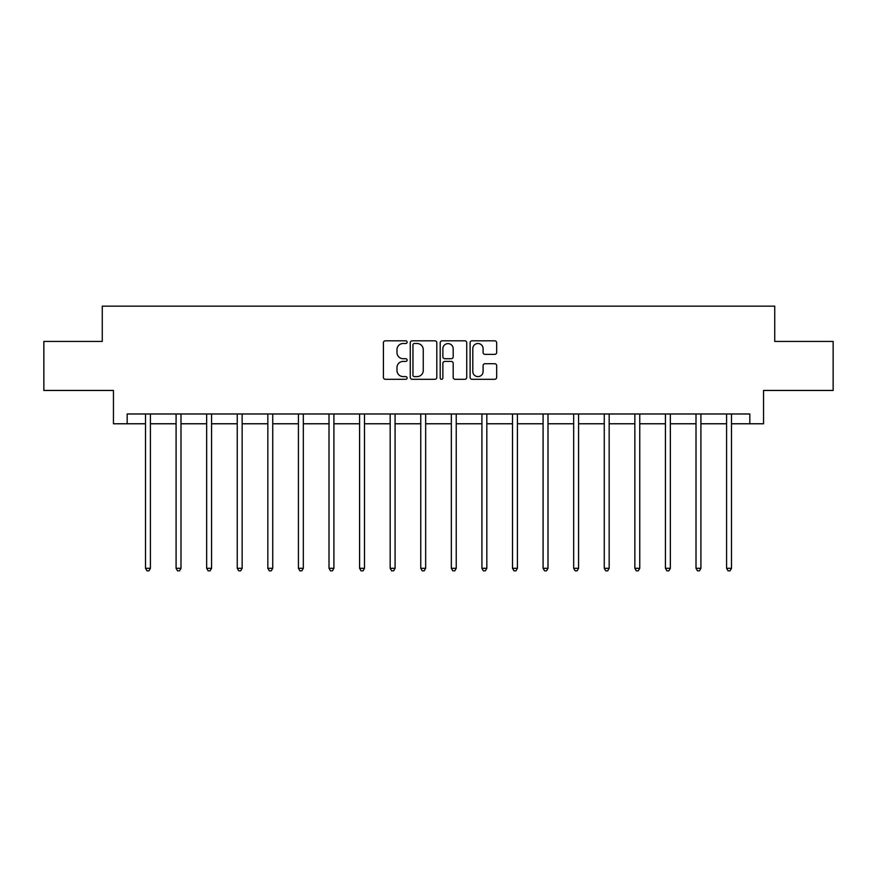 <?xml version="1.0" encoding="UTF-8"?>
<svg xmlns="http://www.w3.org/2000/svg" width="877" height="877" viewBox="0 0 877 877"><rect width="100%" height="100%" fill="white"/><g stroke="black" fill="none" stroke-linecap="round" stroke-linejoin="round"><path stroke-width="1.32" d="M407.136 342.162A1.348 1.348 0 0 0 405.788 340.813L385.343 340.813A1.929 1.929 0 0 0 383.413 342.743L383.413 377.384A1.929 1.929 0 0 0 385.343 379.303L405.788 379.303A1.348 1.348 0 0 0 407.136 377.954A1.348 1.348 0 0 0 405.788 376.606L403.135 376.606A6.161 6.161 0 0 1 396.985 370.456L396.985 367.562A6.161 6.161 0 0 1 403.135 361.412L405.788 361.412A1.348 1.348 0 0 0 407.136 360.063A1.348 1.348 0 0 0 405.788 358.715L403.135 358.715A6.161 6.161 0 0 1 396.985 352.554L396.985 349.671A6.161 6.161 0 0 1 403.135 343.51L405.788 343.51A1.348 1.348 0 0 0 407.136 342.162M494.738 354.385A1.929 1.929 0 0 0 496.667 352.455L496.667 342.743A1.929 1.929 0 0 0 494.738 340.813L472.034 340.813A1.929 1.929 0 0 0 470.105 342.743L470.105 377.384A1.929 1.929 0 0 0 472.034 379.303L494.738 379.303A1.929 1.929 0 0 0 496.667 377.384L496.667 365.643A1.929 1.929 0 0 0 494.738 363.714L485.025 363.714A1.929 1.929 0 0 0 483.095 365.643L483.095 371.464A5.152 5.152 0 0 1 477.954 376.606A5.152 5.152 0 0 1 472.802 371.464L472.802 348.662A5.152 5.152 0 0 1 477.954 343.51A5.152 5.152 0 0 1 483.095 348.662L483.095 352.455A1.929 1.929 0 0 0 485.025 354.385L494.738 354.385M127.176 423.777L127.176 413.977L749.824 413.977L749.824 423.777L763.549 423.777L763.549 390.451L833.15 390.451L833.15 341.438L774.731 341.438L774.731 306.15L102.269 306.15L102.269 341.438L43.85 341.438L43.85 390.451L113.451 390.451L113.451 423.777L145.505 423.777M436.812 342.743A1.929 1.929 0 0 0 434.893 340.813L412.179 340.813A1.929 1.929 0 0 0 410.261 342.743L410.261 377.384A1.929 1.929 0 0 0 412.179 379.303L434.893 379.303A1.929 1.929 0 0 0 436.812 377.384L436.812 342.743M442.107 340.813L464.821 340.813A1.929 1.929 0 0 1 466.739 342.743L466.739 377.384A1.929 1.929 0 0 1 464.821 379.303L455.097 379.303A1.929 1.929 0 0 1 453.179 377.384L453.179 363.33A1.929 1.929 0 0 0 451.249 361.412L444.803 361.412A1.929 1.929 0 0 0 442.874 363.33L442.874 377.954A1.348 1.348 0 0 1 441.526 379.303A1.348 1.348 0 0 1 440.188 377.954L440.188 342.743A1.929 1.929 0 0 1 442.107 340.813M150.405 423.777L176.091 423.777M180.991 423.777L206.665 423.777M211.576 423.777L237.25 423.777M242.151 423.777L267.836 423.777M272.736 423.777L298.421 423.777M303.321 423.777L329.007 423.777M333.907 423.777L359.592 423.777M364.492 423.777L390.177 423.777M395.078 423.777L420.763 423.777M425.663 423.777L451.337 423.777M456.237 423.777L481.922 423.777M486.823 423.777L512.508 423.777M517.408 423.777L543.093 423.777M547.993 423.777L573.679 423.777M578.579 423.777L604.264 423.777M609.164 423.777L634.849 423.777M639.75 423.777L665.424 423.777M670.335 423.777L696.009 423.777M700.909 423.777L726.594 423.777M731.495 423.777L749.824 423.777M414.306 343.51A1.348 1.348 0 0 0 412.957 344.858L412.957 375.257A1.348 1.348 0 0 0 414.306 376.606L417.09 376.606A6.161 6.161 0 0 0 423.251 370.456L423.251 349.671A6.161 6.161 0 0 0 417.09 343.51L414.306 343.51M453.179 348.75A5.152 5.152 0 0 0 448.026 343.609A5.152 5.152 0 0 0 442.874 348.75L442.874 356.786A1.929 1.929 0 0 0 444.803 358.715L451.249 358.715A1.929 1.929 0 0 0 453.179 356.786L453.179 348.75M150.658 413.977L150.548 414.262A1.962 1.962 0 0 0 150.405 414.996L150.405 568.307L145.505 568.307L145.505 414.996A1.962 1.962 0 0 0 145.363 414.262L145.242 413.977M150.405 568.307L148.937 570.85L146.974 570.85L145.505 568.307M181.243 413.977L181.133 414.262A1.962 1.962 0 0 0 180.991 414.996L180.991 568.307L176.091 568.307L176.091 414.996A1.962 1.962 0 0 0 175.948 414.262L175.828 413.977M180.991 568.307L179.522 570.85L177.56 570.85L176.091 568.307M211.828 413.977L211.708 414.262A1.962 1.962 0 0 0 211.576 414.996L211.576 568.307L206.665 568.307L206.665 414.996A1.962 1.962 0 0 0 206.534 414.262L206.413 413.977M211.576 568.307L210.096 570.85L208.145 570.85L206.665 568.307M242.414 413.977L242.293 414.262A1.962 1.962 0 0 0 242.151 414.996L242.151 568.307L237.25 568.307L237.25 414.996A1.962 1.962 0 0 0 237.108 414.262L236.998 413.977M242.151 568.307L240.682 570.85L238.719 570.85L237.25 568.307M272.999 413.977L272.879 414.262A1.962 1.962 0 0 0 272.736 414.996L272.736 568.307L267.836 568.307L267.836 414.996A1.962 1.962 0 0 0 267.693 414.262L267.584 413.977M272.736 568.307L271.267 570.85L269.305 570.85L267.836 568.307M303.585 413.977L303.464 414.262A1.962 1.962 0 0 0 303.321 414.996L303.321 568.307L298.421 568.307L298.421 414.996A1.962 1.962 0 0 0 298.279 414.262L298.169 413.977M303.321 568.307L301.852 570.85L299.89 570.85L298.421 568.307M334.17 413.977L334.049 414.262A1.962 1.962 0 0 0 333.907 414.996L333.907 568.307L329.007 568.307L329.007 414.996A1.962 1.962 0 0 0 328.864 414.262L328.743 413.977M333.907 568.307L332.438 570.85L330.476 570.85L329.007 568.307M364.744 413.977L364.635 414.262A1.962 1.962 0 0 0 364.492 414.996L364.492 568.307L359.592 568.307L359.592 414.996A1.962 1.962 0 0 0 359.449 414.262L359.329 413.977M364.492 568.307L363.023 570.85L361.061 570.85L359.592 568.307M395.33 413.977L395.22 414.262A1.962 1.962 0 0 0 395.078 414.996L395.078 568.307L390.177 568.307L390.177 414.996A1.962 1.962 0 0 0 390.035 414.262L389.914 413.977M395.078 568.307L393.609 570.85L391.646 570.85L390.177 568.307M425.915 413.977L425.805 414.262A1.962 1.962 0 0 0 425.663 414.996L425.663 568.307L420.763 568.307L420.763 414.996A1.962 1.962 0 0 0 420.62 414.262L420.5 413.977M425.663 568.307L424.183 570.85L422.232 570.85L420.763 568.307M456.5 413.977L456.38 414.262A1.962 1.962 0 0 0 456.237 414.996L456.237 568.307L451.337 568.307L451.337 414.996A1.962 1.962 0 0 0 451.195 414.262L451.085 413.977M456.237 568.307L454.768 570.85L452.817 570.85L451.337 568.307M487.086 413.977L486.965 414.262A1.962 1.962 0 0 0 486.823 414.996L486.823 568.307L481.922 568.307L481.922 414.996A1.962 1.962 0 0 0 481.78 414.262L481.67 413.977M486.823 568.307L485.354 570.85L483.391 570.85L481.922 568.307M517.671 413.977L517.551 414.262A1.962 1.962 0 0 0 517.408 414.996L517.408 568.307L512.508 568.307L512.508 414.996A1.962 1.962 0 0 0 512.365 414.262L512.256 413.977M517.408 568.307L515.939 570.85L513.977 570.85L512.508 568.307M548.257 413.977L548.136 414.262A1.962 1.962 0 0 0 547.993 414.996L547.993 568.307L543.093 568.307L543.093 414.996A1.962 1.962 0 0 0 542.951 414.262L542.83 413.977M547.993 568.307L546.524 570.85L544.562 570.85L543.093 568.307M578.831 413.977L578.721 414.262A1.962 1.962 0 0 0 578.579 414.996L578.579 568.307L573.679 568.307L573.679 414.996A1.962 1.962 0 0 0 573.536 414.262L573.415 413.977M578.579 568.307L577.11 570.85L575.148 570.85L573.679 568.307M609.416 413.977L609.307 414.262A1.962 1.962 0 0 0 609.164 414.996L609.164 568.307L604.264 568.307L604.264 414.996A1.962 1.962 0 0 0 604.121 414.262L604.001 413.977M609.164 568.307L607.695 570.85L605.733 570.85L604.264 568.307M640.002 413.977L639.892 414.262A1.962 1.962 0 0 0 639.75 414.996L639.75 568.307L634.849 568.307L634.849 414.996A1.962 1.962 0 0 0 634.707 414.262L634.586 413.977M639.75 568.307L638.281 570.85L636.318 570.85L634.849 568.307M670.587 413.977L670.466 414.262A1.962 1.962 0 0 0 670.335 414.996L670.335 568.307L665.424 568.307L665.424 414.996A1.962 1.962 0 0 0 665.292 414.262L665.172 413.977M670.335 568.307L668.855 570.85L666.904 570.85L665.424 568.307M701.172 413.977L701.052 414.262A1.962 1.962 0 0 0 700.909 414.996L700.909 568.307L696.009 568.307L696.009 414.996A1.962 1.962 0 0 0 695.867 414.262L695.757 413.977M700.909 568.307L699.44 570.85L697.478 570.85L696.009 568.307M731.758 413.977L731.637 414.262A1.962 1.962 0 0 0 731.495 414.996L731.495 568.307L726.594 568.307L726.594 414.996A1.962 1.962 0 0 0 726.452 414.262L726.342 413.977M731.495 568.307L730.026 570.85L728.063 570.85L726.594 568.307"/></g></svg>
